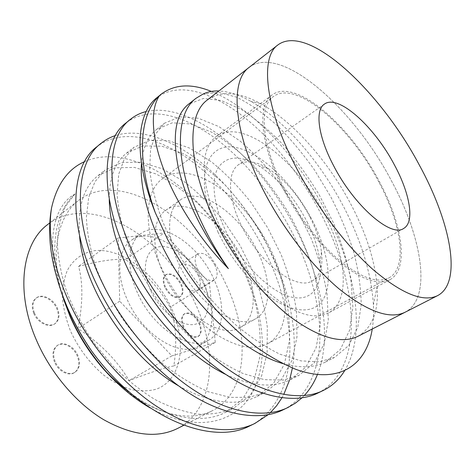 <?xml version="1.0" encoding="UTF-8"?>
<svg xmlns="http://www.w3.org/2000/svg" width="475" height="475" viewBox="0 0 475 475"><rect width="100%" height="100%" fill="white"/><g stroke="black" fill="none" stroke-linecap="round" stroke-linejoin="round"><path stroke-width="0.36" stroke-dasharray="2.38 1.78" d="M281.984 186.455C259.772 142.844 257.337 104.72 272.116 94.929C295.705 77.33 351.078 126.558 379.697 182.21C402.432 224.479 409.456 269.242 389.886 279.733C378.332 285.576 361.665 279.787 339.892 262.366C319.016 244.809 296.833 215.911 281.984 186.455M220.062 227.519L209.76 201.554C200.664 168.732 202.795 147.054 216.155 136.509C242.577 116.702 298.644 161.856 325.268 215.84C346.572 256.738 350.52 301.15 328.563 312.894C313.363 320.554 292.808 313.328 266.897 291.217C248.104 273.933 232.495 252.7 220.062 227.519M218.156 232.53L209.137 209.724C196.127 167.111 211.143 141.609 236.977 147.749C262.794 153.532 294.565 185.351 312.764 221.231C328.071 251.441 333.094 283.248 323.03 299.654C313.055 316.029 286.912 313.221 259.231 288.331C242.695 273.173 229.003 254.57 218.156 232.53M307.123 221.902C314.112 235.802 318.404 249.037 319.99 261.612C322.97 286.128 311.974 302.201 290.955 296.97C270.049 291.905 241.561 263.845 226.053 231.586C213.358 205.301 210.757 180.078 218.179 167.604C226.943 155.509 240.558 154.957 259.017 165.935C278.19 178.511 294.227 197.167 307.123 221.902M310.205 217.508C316.332 229.657 320.091 241.169 321.486 252.047C323.107 266.214 320.132 275.749 312.556 280.654C297.237 291.513 259.38 263.673 241.223 225.168C227.584 197.653 227.27 171.968 238.616 164.635C246.264 159.838 256.168 161.167 268.322 168.619C284.917 179.562 298.876 195.86 310.205 217.508M249.138 67.367C281.538 43.237 354.534 109.482 391.905 181.682C421.895 237.09 432.428 297.967 405.169 312.2C432.428 297.967 421.895 237.09 391.905 181.682C354.534 109.482 281.538 43.237 249.138 67.367M33.743 313.298C31.231 306.583 31.973 301.56 35.963 298.229C41.806 293.698 53.099 299.523 56.822 308.744C59.428 315.537 58.645 320.631 54.477 324.027C48.753 328.332 37.466 322.62 33.743 313.298M34.39 312.847C31.872 306.126 32.609 301.103 36.599 297.777C42.441 293.247 53.734 299.078 57.463 308.299C60.07 315.097 59.292 320.192 55.124 323.588C49.406 327.892 38.113 322.175 34.39 312.847M54.512 362.045C51.793 354.605 52.695 349.107 57.22 345.557C63.122 341.4 73.56 346.934 77.223 355.923C80.049 363.44 79.099 369.01 74.379 372.637C68.59 376.568 58.164 371.123 54.512 362.045M55.183 361.617C52.458 354.172 53.354 348.68 57.879 345.129C63.781 340.973 74.219 346.512 77.882 355.508C80.714 363.031 79.764 368.6 75.044 372.222C69.261 376.158 58.835 370.702 55.183 361.617M183.297 327.346C180.696 320.94 181.028 316.451 184.3 313.886C189.525 312.117 194.358 315.21 198.811 323.166C201.477 329.608 201.127 334.133 197.76 336.751C192.589 338.467 187.768 335.332 183.297 327.346M183.914 326.978C181.313 320.566 181.646 316.077 184.912 313.512C190.131 311.742 194.97 314.842 199.423 322.804C202.089 329.246 201.744 333.777 198.384 336.389C193.206 338.105 188.385 334.97 183.914 326.978M164.861 287.423C162.426 281.491 162.699 277.305 165.692 274.865C171.047 272.977 176.053 276.123 180.696 284.299C183.196 290.261 182.905 294.482 179.829 296.97C174.521 298.805 169.527 295.622 164.861 287.423M165.466 287.037C163.026 281.099 163.299 276.913 166.286 274.473C171.641 272.591 176.647 275.738 181.296 283.919C183.789 289.881 183.504 294.108 180.429 296.59C175.127 298.425 170.139 295.242 165.466 287.037M214.961 265.305C209.451 255.675 203.71 251.863 197.743 253.852C194.453 256.577 194.287 261.434 197.244 268.423C202.789 278.095 208.513 281.96 214.421 280.024C217.817 277.234 217.995 272.329 214.961 265.305M198.408 275.791C192.993 266.291 187.251 262.586 181.183 264.67C177.816 267.437 177.573 272.276 180.453 279.187C185.897 288.723 191.621 292.487 197.624 290.462C201.103 287.63 201.364 282.744 198.408 275.791M203.609 284.02C188.397 250.177 150.961 225.815 131.266 240.38C118.091 249.084 115.621 274.312 127.258 299.636C142.542 335.148 180.375 358.209 198.562 345.972C214.546 337.078 215.816 309.261 203.609 284.02M137.518 292.938C125.703 267.407 127.947 242.119 140.98 233.522C160.455 219.123 197.879 243.907 213.311 277.964C225.678 303.382 224.681 331.271 208.875 340.058C190.914 352.189 153.051 328.718 137.518 292.938M150.628 290.344C140.564 268.529 145.659 248.193 159.933 246.667C174.07 244.815 193.45 260.365 202.671 280.066C212.076 299.725 209.57 320.382 195.938 324.063C182.465 328.065 160.497 312.206 150.628 290.344M125.519 259.641C115.526 258.531 99.887 260.781 78.595 266.38C83.119 282.767 82.917 303.495 77.995 328.569C100.261 343.217 117.301 360.555 129.123 380.582C150.011 372.537 164.926 367.638 173.868 365.904C177.246 342.736 175.982 323.196 170.08 307.283C160.099 288.794 145.243 272.911 125.519 259.641L164.065 232.987L209.398 282.833L215.258 342.398L171.879 355.876L119.7 301.186L118.18 238.023L164.065 232.987M171.338 307.913C155.794 273.98 121.826 247.481 94.305 250.705C82.846 252.623 73.382 259.285 67.403 270.269C64.107 278.314 62.457 287.541 62.457 297.95C63.472 308.821 66.203 319.948 70.644 331.342C78.731 348.62 89.686 363.143 103.502 374.912C112.741 381.698 122.016 386.579 131.332 389.565C140.41 391.382 148.752 391.246 156.352 389.156C182.246 379.691 187.174 341.727 171.338 307.913M257.539 251.429C239.976 213.993 199.969 185.345 180.138 200.07C166.968 208.745 165.632 235.992 179.099 264.29C196.941 304 237.648 331.099 255.74 318.695C271.908 309.765 271.558 279.46 257.539 251.429M243.271 260.324C226.058 223.22 186.004 195.261 165.775 210.277C152.35 219.147 150.623 246.323 163.804 274.307C181.23 313.577 221.926 339.993 240.415 327.406C256.91 318.292 257.028 288.082 243.271 260.324M378.967 182.24C350.865 127.567 296.507 79.295 273.404 96.532C258.863 106.139 261.286 143.61 283.094 186.408C297.677 215.3 319.426 243.633 339.91 260.858C361.273 277.952 377.631 283.634 388.978 277.887C408.126 267.609 401.28 223.743 378.967 182.24M270.477 249.31C246.204 197.95 190.718 157.492 162.474 178.731C144.833 190.796 142.625 227.935 161.114 267.241C173.44 293.823 193.8 318.82 214.415 333.165C236.039 347.296 253.775 350.817 267.615 343.722C291.092 331.158 290.029 288.099 270.477 249.31M358.061 336.258C372.424 327.726 378.771 311.19 377.114 286.645C375.078 261.559 366.67 234.739 351.892 206.192C329.359 162.658 294.025 121.968 260.454 103.586C238.907 91.717 221.231 90.487 207.433 99.904M177.597 428.444C214.854 409.402 218.286 351.292 194.762 302.462C166.315 238.177 91.248 190.849 47.66 224.544M117.034 382.868C150.83 414.147 189.139 423.195 212.479 410.626C248.585 392.13 250.111 333.45 225.619 283.557C195.848 217.977 120.846 167.871 78.541 200.45C57.249 216.327 49.287 254.98 63.46 298.918M372.252 329.015C373.457 321.415 373.843 313.316 373.409 304.724C371.486 275.381 362.55 244.672 346.619 212.61C323.053 165.08 285.986 121.066 250.634 101.24C239.335 94.899 228.748 91.473 218.886 90.968M84.663 161.601C136.735 138.742 214.878 200.023 246.204 274.532C264.278 316.249 268.595 362.223 252.207 392.837C235.826 423.267 195.926 433.675 150.343 408.013M61.263 292.018C48.355 248.888 55.385 211.31 75.08 193.907C50.077 207.278 43.474 254.368 67.711 308.655M317.799 393.098C362.829 370.714 358.863 293.354 327.507 227.044C307.699 184.395 276.836 143.224 244.833 117.752C211.779 91.592 178.19 81.439 156.774 97.785M344.488 370.957C365.631 336.656 356.666 277.709 331.995 224.319C304.303 164.463 256.179 109.505 211.345 91.42M250.099 425.748C273.345 414.568 287.137 388.206 289.441 358.833C291.911 329.454 284.27 293.467 270.103 261.951C251.691 220.899 221.326 182.062 188.878 159.214C155.319 135.773 120.395 128.6 96.716 146.888M268.143 414.705L270.34 412.698M281.924 397.83L283.723 394.541M289.53 380.101L289.922 378.771M292.404 368.012C298.134 336.609 290.468 295.308 274.194 259.463C257.634 222.478 230.767 186.378 202.237 163.406C172.716 139.591 140.333 127.739 115.526 135.512M283.023 409.872C305.556 399.03 318.309 372.655 319.723 343.063C321.302 313.464 312.829 277.014 298.152 244.898C279.062 203.062 248.443 163.091 216.19 138.979C182.851 114.226 148.538 105.628 125.911 123.019M301.928 397.872L304.184 395.616M317.389 374.603C331.568 339.821 323.439 288.426 302.433 242.297C285.493 205.117 258.774 168.364 230.785 144.335C201.893 119.445 170.246 105.812 146.235 111.53M209.398 282.833L170.08 307.283M215.258 342.398L173.868 365.904M171.879 355.876L129.123 380.582M119.7 301.186L77.995 328.569M118.18 238.023L78.595 266.38M75.08 193.907L65.473 206.399C60.705 216.588 57.986 228.819 57.315 243.087C58.051 258.465 61.204 274.77 66.785 292.006C73.518 309.041 82.383 325.82 93.397 342.338L112.29 365.37C126.219 379.204 140.458 390.593 155.004 399.528C169.729 407.111 184.086 411.997 198.093 414.176C211.422 414.687 223.203 412.751 233.433 408.369L250.224 395.2L261.612 375.957L267.128 352.854L267.294 327.026C264.89 308.489 260.175 290.088 253.151 271.819L240.089 245.486L223.529 220.59C211.167 205.408 198.033 192.422 184.128 181.628L162.45 168.868L141.188 162.224L121.784 162.432L105.005 170.127L95.048 181.598L88.7 197.374L86.379 217.33C87.008 232.708 90.155 249.286 95.819 267.057C102.707 284.745 111.773 302.254 123.013 319.58C135.512 336.526 149.186 351.619 164.029 364.865C178.814 376.473 193.646 385.463 208.513 391.833L229.989 397.367L249.256 397.332L265.335 392.297L281.503 379.323L292.178 360.098L296.97 336.882L296.453 310.804C293.609 292.048 288.521 273.368 281.176 254.772L267.734 227.875L250.919 202.32C238.462 186.651 225.304 173.161 211.452 161.838L189.958 148.242L169.023 140.778L150.076 140.244L133.897 147.321L124.492 158.46L118.75 174.064L117.093 194.043C118.198 209.534 121.826 226.326 127.971 244.417C135.322 262.479 144.822 280.422 156.465 298.252C169.343 315.733 183.32 331.366 198.39 345.153C213.346 357.277 228.249 366.742 243.099 373.552L264.421 379.656L283.361 380.065L298.995 375.345L314.456 362.597L324.324 343.425L328.308 320.108L327.032 293.793C323.718 274.811 318.214 255.847 310.531 236.912L296.679 209.433L279.609 183.178C267.063 166.998 253.899 152.968 240.118 141.069L218.856 126.57L198.312 118.216L179.894 116.868L164.409 123.239L155.64 133.986L150.587 149.376L149.678 169.343C151.317 184.935 155.473 201.94 162.153 220.358C170.008 238.794 179.983 257.195 192.06 275.559C205.337 293.603 219.628 309.813 234.929 324.188C250.04 336.876 264.997 346.857 279.799 354.148L300.907 360.887L319.455 361.79L334.566 357.426L348.816 345.468L357.77 327.263L361.202 304.849C361.042 288.414 358.53 270.732 353.661 251.797C347.605 232.887 339.898 214.421 330.547 196.401L314.402 169.836C302.427 153.033 289.922 138.178 276.883 125.275C263.358 113.204 249.963 103.859 236.71 97.238L218.536 92.251L202.783 94.21M131.195 393.555C164.789 418.701 202.973 424.608 225.714 412.258L242.648 399.048L254.202 379.798L259.884 356.731C261.048 339.898 259.593 322.098 255.514 303.323C250.111 284.863 242.731 267.015 233.373 249.767C222.828 232.655 211.019 217.271 197.944 203.615C184.549 191.3 170.495 181.385 155.776 173.868L134.443 167.426L114.938 167.8L98.022 175.637C83.535 187.007 77.389 207.112 79.58 235.938M178.737 385.926C210.283 403.305 236.437 406.796 257.201 396.399L273.535 383.367L284.394 364.135L289.376 340.949C290.077 323.974 288.194 305.965 283.717 286.93C277.958 268.179 270.287 249.987 260.704 232.358C249.963 214.825 238.034 198.977 224.918 184.828C211.512 172.003 197.529 161.559 182.952 153.49L161.933 146.241L142.868 145.902L126.528 153.14C115.116 162.141 109.351 177.555 109.238 199.381M226.005 374.573C252.362 386.513 273.826 388.212 290.409 379.668L306.054 366.86L316.13 347.676L320.328 324.378C320.524 307.272 318.173 289.061 313.268 269.752C307.123 250.705 299.143 232.162 289.317 214.124C278.38 196.145 266.332 179.817 253.181 165.14C239.786 151.774 225.892 140.76 211.494 132.092L190.849 123.963L172.294 122.829L156.625 129.384C147.885 136.331 142.833 147.707 141.449 163.513M282.577 363.535C300.058 368.321 314.361 367.81 325.488 362.003L340.338 349.457L349.541 330.351L352.866 306.963L350.966 280.482C347.261 261.327 341.43 242.149 333.474 222.947L319.307 195.017C308.162 176.569 296.002 159.725 282.827 144.483C269.462 130.542 255.687 118.91 241.502 109.588L221.303 100.504L203.336 98.485L188.438 104.274M272.116 94.929L216.155 136.509M209.137 209.724L209.76 201.554M321.486 252.047L319.99 261.612M403.649 228.457L312.556 280.654M324.401 104.108L238.616 164.635M268.322 168.619L259.017 165.935M259.231 288.331L266.897 291.217M389.886 279.733L328.563 312.894M36.599 297.777L35.963 298.229M57.879 345.129L57.22 345.557M184.912 313.512L184.3 313.886M166.286 274.473L165.692 274.865M181.183 264.67L197.743 253.852M140.98 233.522L131.266 240.38M165.775 210.277L180.138 200.07M162.474 178.731L273.404 96.532M183.718 425.315L212.479 410.626M377.114 286.645L373.409 304.724M260.454 103.586L250.634 101.246M49.798 222.882L78.541 200.45M267.615 343.722L388.978 277.887M240.415 327.406L255.74 318.695M208.875 340.058L198.562 345.972M197.624 290.462L214.421 280.024M180.429 296.59L179.829 296.97M198.384 336.389L197.76 336.751M75.044 372.222L74.379 372.637M55.124 323.588L54.477 324.027M225.714 412.258L233.433 408.369M98.022 175.637L105.005 170.127M257.201 396.399L265.335 392.297M126.528 153.14L133.897 147.321M290.409 379.668L298.995 375.345M156.625 129.384L164.409 123.239M325.488 362.003L334.566 357.426"/><path stroke-width="0.71" d="M394.446 164.956C409.943 193.491 415.031 222.187 403.649 228.457C391.222 237.886 353.923 205.841 333.254 165.027C317.906 135.808 314.913 110.058 324.401 104.108C338.325 93.682 374.644 126.997 394.446 164.956M294.922 165.074C264.575 106.073 260.324 56.905 277.893 44.935C308.15 22.61 380.558 91.693 419.253 164.926C450.199 221.208 463 282.298 437.641 295.61C423.48 302.563 402.028 293.96 373.303 269.788C345.634 245.343 315.424 205.271 294.922 165.074M261.879 187.328C232.815 129.592 230.357 80.352 249.138 67.367C230.357 80.352 232.815 129.592 261.879 187.328C281.503 226.682 311.202 265.478 338.996 288.83C367.911 311.879 389.969 319.669 405.169 312.2C389.969 319.669 367.911 311.879 338.996 288.83C311.202 265.478 281.503 226.682 261.879 187.328M277.893 44.935L207.433 99.904C187.025 114.255 187.055 163.465 214.32 219.355C232.714 257.48 261.654 294.452 289.542 316.273C318.642 337.755 341.483 344.417 358.061 336.258L437.641 295.61M49.798 222.882L47.66 224.544C22.509 242.933 15.099 290.712 36.106 339.376C50.237 372.655 76.006 403.043 103.443 419.55C132.299 435.628 157.017 438.591 177.597 428.444L183.718 425.315M63.46 298.918L70.074 316.498C81.498 342.255 97.149 364.378 117.034 382.868M218.886 90.968C212.942 90.725 207.581 91.812 202.783 94.21L196.056 98.266C174.432 113.763 173.987 165.407 202.481 224.307C209.724 239.43 218.352 254.208 228.368 268.624C215.828 255.817 204.606 242.125 194.703 227.561C155.301 170.519 145.326 116.488 159.392 95.796C139.781 113.59 135.624 157.961 155.277 212.663L167.366 238.99C181.296 265.109 197.992 289.228 217.455 311.345C230.612 325.262 243.895 337.41 257.296 347.789C270.726 357.135 283.646 364.349 296.067 369.431C339.221 384.869 366.617 364.978 372.252 329.015M150.343 408.013C135.037 399.291 120.484 387.363 106.679 372.216C91.117 354.789 78.69 335.475 69.403 314.272L61.263 292.018M84.663 161.601C67.949 168.946 56.917 184.359 51.573 207.83C46.336 236.437 51.567 269.562 67.278 307.206C73.946 322.495 82.127 337.179 91.823 351.268C140.368 418.166 212.004 446.31 250.099 425.748L254.879 423.445L268.143 414.705M146.235 111.53C140.374 112.949 135.096 115.562 130.393 119.356L125.911 123.019C100.902 141.123 98.996 199.221 131.278 263.405C152.623 306.927 190.582 351.138 225.845 374.466C261.191 398.353 296.465 403.833 317.799 393.098L323.137 390.521C331.906 386.234 339.025 379.715 344.488 370.957M130.393 119.356C105.563 137.293 103.942 195.415 136.473 259.849C157.991 303.531 196.092 347.991 231.373 371.503C266.748 395.574 301.94 401.191 323.137 390.521M51.573 207.83C47.233 233.807 53.984 270.507 70.526 304.986C89.947 346.566 126.219 387.921 161.096 409.147C196.021 430.908 232.097 434.845 254.879 423.445M270.34 412.698L276.598 405.757L281.924 397.83M283.723 394.541L289.53 380.101M289.922 378.771L292.404 368.012M115.526 135.512C110.212 137.222 105.355 139.858 100.955 143.42L96.716 146.888C70.591 166.001 66.91 223.891 97.595 286.455C117.865 328.908 154.892 371.533 189.964 393.686C225.097 416.379 260.852 420.992 283.023 409.872L288.07 407.437M100.955 143.42C74.985 162.391 71.559 220.317 102.475 283.118C122.894 325.725 160.063 368.582 195.16 390.901C230.333 413.767 266.024 418.499 288.076 407.437L295.355 403.204L301.928 397.872M304.184 395.616C309.712 389.708 314.117 382.707 317.389 374.603M211.345 91.42C191.562 83.351 174.948 84.182 161.512 93.913L156.774 97.785C136.788 113.276 132.81 156.346 155.277 212.663M161.512 93.913L159.392 95.796M67.711 308.655C74.041 323.053 82.08 337.262 91.823 351.268M106.679 372.216C114.606 380.321 122.776 387.44 131.195 393.555M79.58 235.938C83.339 287.589 129.206 357.883 178.737 385.926M109.238 199.381C109.689 227.905 122.497 265.121 144.358 298.454C166.986 332.714 198.105 361.095 226.005 374.573M141.449 163.513C139.092 193.895 154.547 240.481 182.798 281.147C212.373 323.214 250.491 354.077 282.577 363.535M196.056 98.266L188.438 104.274C175.643 114.457 172.188 135.185 178.066 166.458C185.624 199.458 202.392 233.516 228.368 268.624"/></g></svg>
